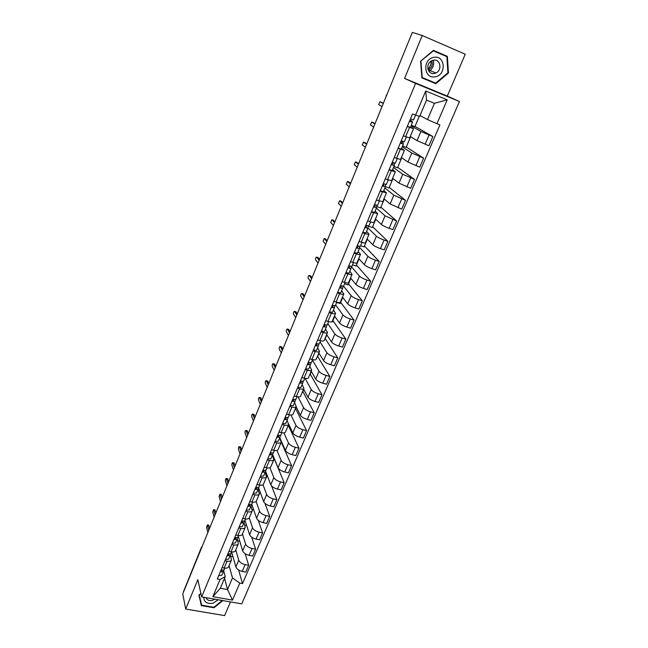 <?xml version="1.0" encoding="UTF-8"?>
<svg xmlns="http://www.w3.org/2000/svg" width="648" height="648" viewBox="0 0 648 648"><rect width="100%" height="100%" fill="white"/><g stroke="black" fill="none" stroke-linecap="round" stroke-linejoin="round"><path stroke-width="0.97" d="M185.701 609.055L197.826 579.652L201.65 596.897L241.745 603.879L459.448 101.517L447.298 96.082L465.248 54.221L422.253 35.51L412.347 32.4L182.752 593.908L185.701 609.055L224.605 615.6L230.469 601.919M422.253 35.51L404.555 78.416L415.603 83.406L201.65 596.897M386.581 95.402L386.168 96.422M183.489 592.11L201.471 547.277L183.433 591.802M231.636 552.023L235.872 566.919C236.795 569.09 238.918 570.58 242.231 571.406L245.77 572.071L248.678 565.315L245.13 564.635C241.809 563.809 239.679 562.31 238.748 560.164L235.742 549.877M230.388 554.818L231.482 559.969C230.891 561.168 229.416 561.573 227.051 561.2L224.176 568.029C226.541 568.393 228.015 567.972 228.614 566.765L231.441 560.066M224.176 568.029L222.07 567.632M245.138 553.708L248.678 565.315M237.816 540.902L239.768 541.291M227.051 561.2L224.937 560.795M238.27 536.269L242.684 550.889C243.64 553.019 245.778 554.502 249.099 555.352L252.655 556.041L255.596 549.196L252.04 548.5C248.702 547.641 246.556 546.159 245.592 544.045L242.465 533.96M228.874 551.424L230.988 551.829C233.361 552.218 234.835 551.829 235.418 550.654L238.286 543.866M251.708 537.192L255.596 549.196M244.944 525.326L246.548 525.228M237.176 538.747L238.318 543.777C237.743 544.936 236.269 545.316 233.896 544.919L231.781 544.506M244.976 520.328L249.585 534.657C250.565 536.755 252.72 538.229 256.065 539.096L259.629 539.816L262.602 532.891L259.03 532.154C255.685 531.279 253.522 529.805 252.526 527.731L249.269 517.849C248.719 518.927 247.253 519.259 244.871 518.837L242.741 518.392M235.767 535.005L237.889 535.434C240.262 535.847 241.736 535.475 242.303 534.341L245.203 527.464M258.317 520.417L262.602 532.891M252.202 509.571L253.085 509.757L253.409 508.988M244.045 522.49L245.244 527.375C244.677 528.501 243.211 528.857 240.829 528.436L238.707 527.999M251.764 504.201L256.567 518.23C257.572 520.279 259.751 521.753 263.112 522.636L266.684 523.381L269.698 516.375L266.117 515.614C262.756 514.715 260.569 513.248 259.548 511.215L256.122 501.463M264.943 503.342L269.698 516.375M259.427 493.614L260.35 492.553M250.995 506.023L252.258 510.77C251.708 511.855 250.241 512.187 247.852 511.75L245.722 511.296M258.568 487.669L263.639 501.593C264.676 503.601 266.879 505.067 270.24 505.975L273.837 506.752L276.882 499.649L273.286 498.863C269.916 497.939 267.705 496.481 266.66 494.489L263.015 484.745M249.804 501.56L251.942 502.022C254.332 502.467 255.798 502.16 256.341 501.09L259.322 494.035M271.544 485.895L276.882 499.649M266.352 477.382L267.373 475.916M258.034 489.321L259.354 493.954C258.819 495.007 257.353 495.299 254.964 494.845L252.825 494.375M265.55 471.193L270.799 484.745C271.86 486.713 274.088 488.171 277.466 489.102L281.07 489.904L284.164 482.711L280.552 481.893C277.166 480.954 274.93 479.504 273.853 477.552L269.949 467.743M256.964 484.518L259.111 484.996C261.5 485.465 262.966 485.19 263.493 484.153L266.506 477.009M274.444 459.173L284.164 482.711M273.294 460.939L274.493 459.068M265.154 472.408L266.539 476.928C266.02 477.94 264.562 478.208 262.165 477.73L260.018 477.236M272.638 454.572L278.049 467.686C279.142 469.614 281.386 471.055 284.788 472.011L288.401 472.846L291.527 465.564L287.906 464.713C284.504 463.749 282.253 462.308 281.143 460.404L276.923 450.449M264.206 467.249L266.36 467.751C268.766 468.245 270.224 467.994 270.734 467.005L273.788 459.756M281.443 442.6L291.527 465.564M280.317 444.293L281.694 442.009M272.363 455.277L273.821 459.683C273.318 460.655 271.868 460.89 269.463 460.388L267.3 459.886M279.782 437.659L285.387 450.409C286.513 452.288 288.781 453.721 292.191 454.702L295.82 455.568L298.995 448.197L295.358 447.314C291.94 446.326 289.664 444.893 288.522 443.03L283.929 432.872M271.553 449.769L273.707 450.287C276.121 450.797 277.571 450.587 278.065 449.631L281.167 442.284M288.53 425.825L298.995 448.197M287.437 427.445L288.992 424.74M279.661 437.935L281.2 442.211C280.714 443.151 279.264 443.354 276.85 442.827L274.687 442.3M288.725 424.165L292.823 432.913C293.981 434.751 296.274 436.169 299.7 437.173L303.337 438.072L306.553 430.604L302.908 429.689C299.473 428.676 297.173 427.259 295.998 425.436L290.968 415.004M278.988 432.054L281.151 432.589C283.573 433.131 285.015 432.945 285.493 432.038L288.635 424.594M295.707 408.839L306.553 430.604M294.638 410.378L296.379 407.244M287.056 420.366L288.668 424.521C288.198 425.412 286.756 425.59 284.334 425.039L282.164 424.489M296.152 406.79L300.356 415.182C301.547 416.98 303.863 418.389 307.306 419.418L310.959 420.35L314.207 412.784L310.546 411.836C307.103 410.791 304.779 409.39 303.58 407.616L298.015 396.835M286.521 414.113L288.692 414.671C291.122 415.23 292.564 415.076 293.018 414.21L296.209 406.669M302.964 391.651L314.207 412.784M301.928 393.109L303.863 389.529M294.548 402.57L296.233 406.596C295.78 407.446 294.346 407.584 291.916 407.017L289.737 406.45M303.629 389.092L307.986 397.232C309.218 398.974 311.55 400.375 315.009 401.428L318.67 402.392L321.959 394.729L318.298 393.749C314.839 392.68 312.49 391.287 311.251 389.561L305.054 378.343M294.151 395.936L296.33 396.511C298.769 397.094 300.202 396.981 300.648 396.155L303.872 388.5M310.319 374.236L321.959 394.729M309.315 375.621L311.437 371.588M302.138 384.539L303.896 388.444C303.466 389.246 302.033 389.351 299.595 388.751L297.408 388.168M300.34 381.194L300.615 381.721M311.194 371.158L315.722 379.04C316.977 380.732 319.343 382.126 322.809 383.203L326.487 384.207L329.824 376.439L326.138 375.419C322.664 374.325 320.29 372.948 319.019 371.272L312.425 360.11M301.887 377.517L304.074 378.108C306.512 378.724 307.946 378.635 308.367 377.857L311.639 370.105M317.763 356.611L329.824 376.439M316.791 357.907L319.116 353.403M309.825 366.282L311.664 370.04C311.251 370.802 309.825 370.875 307.379 370.251L305.184 369.644M307.954 363.042L308.246 363.552M318.865 352.998L323.555 360.612C324.842 362.256 327.232 363.633 330.715 364.735L334.4 365.772L337.786 357.907L334.093 356.854C330.601 355.736 328.204 354.359 326.9 352.739L320.063 341.966M309.72 358.846L311.915 359.462C314.361 360.102 315.787 360.053 316.192 359.316L319.513 351.459M325.304 338.766L337.786 357.907M324.365 339.973L326.892 334.992M317.617 347.782L319.537 351.402C319.14 352.115 317.714 352.148 315.268 351.5L313.065 350.876M315.673 344.655L315.981 345.141M326.632 334.595L331.493 341.933C332.813 343.529 335.227 344.89 338.726 346.032L342.428 347.101L345.854 339.123L342.144 338.037C338.645 336.887 336.223 335.534 334.878 333.963L327.799 323.587M317.658 339.933L319.869 340.573C322.323 341.237 323.741 341.221 324.122 340.532L327.491 332.562M332.934 320.687L345.854 339.123M331.914 321.773L332.416 321.918L334.773 316.337M325.507 329.03L327.515 332.513C327.135 333.177 325.717 333.177 323.263 332.497L321.052 331.849M334.498 315.957L339.528 323.012C340.897 324.551 343.335 325.904 346.842 327.07L350.552 328.171L354.027 320.088L350.309 318.97C346.793 317.795 344.347 316.451 342.962 314.936L335.632 304.973M325.709 320.76L327.92 321.424C330.383 322.113 331.792 322.137 332.165 321.497L335.575 313.413M340.67 302.373L354.027 320.088M336.693 302.454L340.184 303.523L342.752 297.44M333.501 310.036L335.591 313.365C335.235 313.988 333.825 313.948 331.363 313.243L329.144 312.571M342.476 297.076L347.684 303.839C349.086 305.321 351.548 306.658 355.072 307.849L358.798 308.999L362.313 300.802L358.587 299.643C355.055 298.436 352.577 297.108 351.159 295.65L343.578 286.108M333.866 301.328L336.085 302.009C338.556 302.729 339.965 302.794 340.305 302.203L343.764 294.006M348.502 283.832L362.313 300.802M344.55 283.784L348.049 284.893L350.843 278.284M341.609 290.782L343.788 293.965C343.448 294.532 342.047 294.451 339.576 293.722L337.349 293.026M350.552 277.935L355.938 284.399C357.38 285.825 359.867 287.153 363.415 288.376L367.149 289.559L370.713 281.256L366.971 280.049C363.423 278.818 360.928 277.498 359.47 276.097L351.281 266.603M342.136 281.629L344.363 282.334C346.842 283.087 348.235 283.192 348.559 282.649L352.075 274.339M356.432 265.048L370.713 281.256M352.512 264.87L356.027 266.012L359.041 258.876M349.823 271.269L352.091 274.298C351.775 274.817 350.382 274.695 347.903 273.934L345.668 273.213M358.741 258.544L364.314 264.7C365.788 266.069 368.307 267.381 371.863 268.628L375.613 269.851L379.226 261.436L375.476 260.196C371.911 258.933 369.384 257.629 367.886 256.284L359.551 247.39M350.519 261.662L352.755 262.391C355.234 263.169 356.627 263.315 356.935 262.829L360.491 254.397M364.476 246.013L379.226 261.436M360.58 245.714L364.103 246.888L367.351 239.201M358.15 251.497L360.507 254.356C360.215 254.818 358.822 254.656 356.343 253.87L354.1 253.125M367.035 238.893L372.803 244.733C374.317 246.038 376.861 247.334 380.433 248.613L384.191 249.877L387.86 241.348L384.094 240.06C380.514 238.764 377.962 237.484 376.423 236.204L367.967 227.942M359.016 241.412L361.26 242.166C363.755 242.976 365.14 243.162 365.415 242.733L369.028 234.179M372.616 226.735L387.86 241.348M368.153 226.095L372.284 227.513L375.767 219.267M366.59 231.449L369.044 234.147C368.769 234.552 367.392 234.349 364.897 233.531L362.653 232.762M375.451 218.967L381.405 224.483C382.96 225.731 385.536 227.011 389.124 228.323L392.891 229.627L396.608 220.976L385.082 215.833L376.407 208.113M367.643 220.887L369.887 221.665C372.381 222.499 373.758 222.734 374.018 222.353L377.679 213.678M380.87 207.198L396.608 220.976M376.674 206.493L380.579 207.878L384.305 199.058M375.143 211.118L377.695 213.646L371.32 212.115M383.972 198.782L390.128 203.958L401.711 209.093L405.486 200.321L393.854 195.186L384.896 187.961M376.383 200.062L382.741 201.69L386.459 192.893M389.229 187.402L405.486 200.321M383.656 186.049L382.401 185.725M385.398 186.673L388.978 187.977L392.955 178.573M383.819 190.512L386.467 192.869L380.117 191.168M392.615 178.305L398.974 183.141L410.662 188.276L414.485 179.375L402.756 174.247L393.498 167.524M385.244 178.953L391.586 180.743L395.361 171.809L389.035 169.93M397.702 167.338L414.485 179.375M393.935 166.479L397.499 167.816L401.728 157.796M392.615 169.622L395.369 171.793M401.371 157.553L407.948 162.041L419.734 167.16L423.606 158.136L411.78 153.017L402.214 146.804M394.235 157.537L400.553 159.497L404.384 150.433L398.075 148.384M406.288 147.007L423.606 158.136M402.554 146.002L406.134 147.371L410.621 136.736M401.533 148.433L404.393 150.417M410.257 136.517L417.045 140.632L428.935 145.743L432.864 136.59L420.933 131.479L411.059 125.801M403.356 135.813L409.658 137.943L413.537 128.741L407.252 126.53M414.995 126.392L432.864 136.59M411.294 125.234L414.882 126.652L419.248 116.316M410.581 126.943L413.546 128.733M224.556 578.21L227.529 589.55L232.486 577.911L229.1 565.607M223.69 570.686L225.245 576.582L220.312 588.254L227.529 589.55L232.502 600.113L212.852 596.67L220.069 579.523L225.245 576.582M420.017 115.579L427.502 119.572L434.419 103.316L426.546 100.108L419.653 116.438L412.525 113.959L217.291 579.02L220.069 579.523M415.554 115.166L425.728 90.995L447.193 99.833L436.946 123.711L427.502 119.572M232.486 577.911L239.792 583.119L242.522 583.621L439.903 124.894L436.946 123.711M239.792 583.119L232.502 600.113M459.448 101.517L415.603 83.406M200.88 593.447L198.896 595.058L201.342 605.605L213.994 607.759L222.88 600.591M447.298 96.082L404.555 78.416M433.415 50.35L420.609 61.204L421.905 77.89L435.804 83.681L448.457 73.005L447.363 56.36L433.415 50.35M238.602 569.981L242.522 583.621M230.81 556.316L232.972 556.729M212.852 596.67L220.312 588.254M434.419 103.316L447.193 99.833M426.546 100.108L425.728 90.995M198.936 595.026L200.993 602.438M222.305 600.494L213.889 607.281L213.994 607.759M200.637 602.373L201.342 605.605M421.905 77.865L433.642 82.758L434.014 82.442M445.144 55.922L433.269 50.479M445.119 55.582L447.363 56.36M420.609 61.228L433.35 50.844L446.861 56.66L447.922 72.778L448.457 73.005M433.642 82.758L435.804 83.681M224.168 569.77L224.856 568.126L224.168 569.77L220.968 570.256M208.599 525.139L209.636 528.169M221.891 570.929L220.579 571.18M221.438 571.228L221.681 570.451M223.852 570.183L223.43 571.512L220.231 572.006M223.382 571.609L221.883 575.189L218.684 575.699M208.794 530.226L207.401 524.888L206.55 527.278L207.87 532.478M230.939 553.684L231.668 551.942L230.939 553.684L227.74 554.129M214.836 509.855L215.906 512.827M228.647 554.858L227.335 555.093M228.679 554.793L228.809 554.38M228.177 555.15L228.436 554.324M230.615 554.089L230.194 555.449L226.994 555.895M230.145 555.547L228.623 559.167L225.431 559.629M215.096 514.82L213.646 509.603L212.771 512.009L214.156 517.104M237.792 537.395L238.569 535.548L237.792 537.395L234.592 537.791M221.154 494.4L222.256 497.308M235.483 538.593L234.171 538.804M235.516 538.529L235.661 538.059M234.997 538.869L235.273 537.986M237.468 537.8L237.038 539.185L233.847 539.582M236.998 539.282L235.451 542.951L232.259 543.364M221.462 499.244L219.956 494.14L219.073 496.554L220.523 501.552M203.788 597.27C203.982 602.105 207.044 604.106 212.981 603.256L218.206 599.781M206.105 597.675L206.72 598.955C208.04 600.477 209.92 600.963 212.333 600.421L214.812 599.189M199.228 594.791L200.921 593.625M213.889 607.281L201.633 605.192L199.26 594.969M431.058 61.163C431.155 64.273 430.118 66.938 427.947 69.15M435.205 76.78C446.691 75.176 445.362 54.829 433.812 57.34C422.172 59.008 423.768 79.412 435.205 76.78M434.379 73.491L435.918 72.981C442.56 70.195 440.348 58.612 433.423 60.199L431.722 60.782C425.169 63.755 427.599 75.103 434.379 73.491M428.207 69.96L428.279 69.919C431.787 67.748 432.961 64.687 431.803 60.734M447.922 72.778L435.667 83.13L422.196 77.517L420.949 61.358M244.733 520.911L245.56 518.951L244.733 520.911L241.542 521.251M227.537 478.767L228.679 481.602M242.409 522.118L241.096 522.304M242.433 522.053L242.603 521.527M241.906 522.393L242.198 521.446M244.401 521.308L243.972 522.717L240.781 523.066M243.931 522.815L242.36 526.532L239.169 526.897M227.91 483.481L226.338 478.499C225.731 478.589 225.431 479.399 225.439 480.929L226.954 485.814M251.756 504.217L252.631 502.143L251.756 504.217L248.573 504.509M233.993 462.947L235.175 465.71M249.415 505.44L248.111 505.61M249.448 505.383L249.626 504.784M248.897 505.699L249.205 504.695M251.424 504.606L250.987 506.048L247.803 506.339M250.946 506.137L249.359 509.911L246.167 510.219M234.43 467.532L232.802 462.672C232.178 462.761 231.871 463.579 231.887 465.11L233.466 469.889M258.876 487.312L259.799 485.125L258.876 487.312L255.693 487.547M240.53 446.942L241.745 449.631M256.519 488.552L255.207 488.697M256.543 488.495L256.738 487.831M255.976 488.795L256.3 487.733M258.536 487.693L258.098 489.159L254.907 489.402M258.058 489.248L256.446 493.079L253.263 493.33M241.032 451.389L239.339 446.658C238.699 446.747 238.391 447.565 238.407 449.113L240.052 453.778M266.085 470.189L267.049 467.888L266.085 470.189L262.902 470.367M247.147 430.75L248.403 433.366M263.704 471.452L262.399 471.566M263.728 471.396L263.947 470.659M263.145 471.679L263.477 470.553M265.729 470.561L265.291 472.06L262.108 472.254M265.259 472.149L263.623 476.029L260.439 476.231M247.706 435.051L245.957 430.458C245.3 430.547 244.984 431.365 245.009 432.921L246.718 437.473M273.383 452.847L274.404 450.425L273.383 452.847L270.208 452.976M253.838 414.364L255.134 416.899M270.986 454.127L269.681 454.224M271.01 454.07L271.245 453.268M270.402 454.345L270.751 453.146M273.019 453.211L272.581 454.75L269.406 454.88M272.549 454.831L270.896 458.76L267.713 458.906M254.47 418.527L252.647 414.064C251.983 414.153 251.659 414.979 251.683 416.543L253.465 420.973M280.778 435.286L281.848 432.743L280.778 435.286L277.603 435.351M260.609 397.775L261.946 400.237M278.356 436.582L277.052 436.655M278.381 436.525L278.632 435.65M277.757 436.776L278.114 435.521M280.406 435.634L279.968 437.206L276.793 437.279M279.928 437.287L278.259 441.272L275.076 441.361M261.306 401.792L259.427 397.467C258.738 397.556 258.414 398.39 258.439 399.962L260.294 404.271M288.271 417.49L289.389 414.825L288.271 417.49L285.096 417.498M267.47 380.984L268.839 383.365M285.833 418.81L284.529 418.851M285.849 418.754L286.116 417.798M285.193 418.989L285.566 417.66M287.882 417.83L287.445 419.442L284.278 419.459M287.412 419.515L285.711 423.557L282.536 423.59M268.231 384.855L266.288 380.668C265.583 380.765 265.243 381.599 265.283 383.187L267.203 387.366M295.853 399.468L297.035 396.673L295.853 399.468L292.685 399.419M274.404 363.998L275.821 366.298M293.398 400.804L292.094 400.82M293.414 400.756L293.698 399.719M292.734 400.958L293.107 399.557M295.456 399.792L295.026 401.444L291.859 401.396M294.994 401.509L293.269 405.616L290.101 405.583M275.238 367.716L273.229 363.674C272.508 363.763 272.16 364.605 272.201 366.201L274.201 370.259M303.539 381.202L304.771 378.278L303.539 381.202L300.38 381.089M281.443 346.793L282.884 349.013M301.061 382.563L299.765 382.555M301.085 382.514L301.369 381.397M300.364 382.693L300.745 381.218M303.134 381.518L302.697 383.203L299.538 383.098M302.665 383.276L300.923 387.439L297.756 387.342M282.334 350.357L280.252 346.453C279.515 346.567 279.166 347.417 279.207 349.005L281.289 352.933M311.332 362.702L312.62 359.64L311.332 362.702L308.173 362.524M288.562 329.37L290.037 331.517M308.829 364.079L307.541 364.046M308.853 364.038L309.145 362.839M308.092 364.184L308.359 362.596M310.902 362.993L310.481 364.727L307.322 364.565M310.449 364.792L308.675 369.02L305.516 368.858M289.518 332.789L287.356 329.022C286.61 329.152 286.254 330.002 286.295 331.59L288.457 335.397M319.221 343.95L320.574 340.759L319.221 343.95L316.07 343.707M295.78 311.737L297.286 313.81M316.702 345.352L315.414 345.287M316.718 345.311L317.026 344.023M315.916 345.425L315.957 343.983M318.776 344.226L318.362 346.008L315.212 345.773M318.33 346.073L316.532 350.349L313.381 350.131M296.792 315.001L294.548 311.372C293.795 311.518 293.431 312.385 293.463 313.956L295.715 317.633M327.224 324.956L328.625 321.619L327.224 324.956L324.081 324.64M303.086 293.884L304.617 295.869M324.68 326.373L323.393 326.276M324.697 326.333L325.004 324.956M323.83 326.406L323.765 325.393M326.746 325.207L326.349 327.038L323.198 326.738M326.317 327.094L324.494 331.436L321.343 331.152M304.163 296.986L301.83 293.504C301.069 293.674 300.704 294.54 300.729 296.104L303.07 299.66M335.332 305.694L336.798 302.211L335.332 305.694L332.189 305.321M310.481 275.813L312.044 277.709M332.764 307.136L331.484 307.014M332.78 307.103L333.088 305.621M332.554 305.451L331.857 307.128L331.671 306.553M334.822 305.921L334.441 307.808L331.306 307.436M334.417 307.857L332.562 312.271L329.427 311.915M311.615 278.745L309.209 275.408C308.432 275.603 308.059 276.477 308.084 278.033L310.514 281.451M343.545 286.181L345.076 282.544L343.545 286.181L340.419 285.728M317.974 257.507L319.561 259.322M340.953 287.639L339.706 287.493M340.97 287.607L341.277 286.027M343.003 286.376L342.646 288.32L339.512 287.874M342.622 288.368L340.743 292.839L337.608 292.41M319.172 260.269L316.678 257.086C315.892 257.305 315.511 258.179 315.527 259.735L318.055 263.007M353.46 262.61L351.872 266.393L348.754 265.874M325.563 238.966L327.175 240.7M349.564 266.158L349.272 267.859L347.992 267.689M351.289 266.555L350.965 268.564L347.838 268.045M350.941 268.604L349.029 273.148L345.911 272.646M326.819 241.558L324.235 238.529L323.069 241.202L325.685 244.337M360.32 246.337L361.973 242.401L360.32 246.337L357.202 245.738M333.242 220.199L334.886 221.835M357.68 247.844L356.416 247.625M357.696 247.82L357.955 246.013M359.672 246.451L359.389 248.532L356.279 247.949M359.373 248.573L357.437 253.182L354.318 252.607M334.571 222.612L331.898 219.737L330.699 222.434L333.42 225.415M368.882 225.998L370.607 221.9L368.882 225.998L365.772 225.326M341.026 201.188L342.703 202.727M366.217 227.529L364.954 227.278M366.233 227.505L366.444 225.577M368.161 226.063L367.943 228.234L364.832 227.561M367.918 228.266L365.958 232.94L362.848 232.292M342.419 203.407L339.657 200.702L338.434 203.423L341.261 206.258M377.557 205.384L379.355 201.115L377.557 205.384L374.463 204.63M348.908 181.926L350.617 183.368M374.876 206.939L373.613 206.647M374.884 206.915L375.022 204.841M376.739 205.376L376.61 207.644L373.515 206.898M376.593 207.668L374.593 212.414L371.498 211.694M350.374 183.959L347.514 181.424L346.267 184.17L349.199 186.843M386.362 184.469L388.225 180.039L386.362 184.469L383.276 183.635M356.894 162.421L358.636 163.758M383.665 186.033L383.681 183.797M385.382 184.372L385.398 186.762L382.312 185.936M385.382 186.786L383.357 191.606L380.271 190.804M358.433 164.26L355.469 161.895L354.205 164.665L357.234 167.176M395.288 163.264L397.224 158.663L395.288 163.264L392.218 162.348M364.986 142.657L366.76 143.888M392.558 164.867L391.303 164.511M392.558 164.851L392.121 162.575M392.753 162.559L394.138 163.612L394.308 165.588L391.238 164.681M392.243 170.505L394.308 165.588L392.243 170.505L389.165 169.614M366.598 144.293L363.536 142.106L362.248 144.901L365.383 147.25M404.344 141.758L406.353 136.971L404.344 141.758L401.282 140.754M373.191 122.626L374.99 123.752M400.958 141.515L401.59 143.378L400.343 142.989M401.055 141.288L403.007 142.528L403.348 144.115L400.286 143.119M403.34 144.131L401.25 149.097L398.188 148.125M374.868 124.06L371.709 122.051L370.397 124.886L373.637 127.057M413.529 119.937L415.538 115.166L413.529 119.937L410.476 118.843M381.494 102.344L383.333 103.356M409.925 120.163L410.751 121.589L409.504 121.16M409.99 120.01L412.007 121.136L412.517 122.334L409.471 121.249M412.509 122.342L410.395 127.389L407.341 126.328M383.252 103.55L379.987 101.736L378.651 104.603L382.004 106.596M420.933 131.479L417.045 140.632M411.78 153.017L407.948 162.041M402.756 174.247L398.974 183.141M393.854 195.186L390.128 203.958M385.082 215.833L381.405 224.483M376.423 236.204L372.803 244.733M367.886 256.284L364.314 264.7M359.47 276.097L355.938 284.399M351.159 295.65L347.684 303.839M342.962 314.936L339.528 323.012M334.878 333.963L331.493 341.933M326.9 352.739L323.555 360.612M319.019 371.272L315.722 379.04M311.251 389.561L307.986 397.232M303.58 407.616L300.356 415.182M295.998 425.436L292.823 432.913M288.522 443.03L285.387 450.409M281.143 460.404L278.049 467.686M273.853 477.552L270.799 484.745M266.66 494.489L263.639 501.593M259.548 511.215L256.567 518.23M252.526 527.731L249.585 534.657M245.592 544.045L242.684 550.889M238.748 560.164L235.872 566.919M400.351 149.251L396.503 158.396M391.303 170.772L387.512 179.78M382.377 191.986L378.635 200.872M373.572 212.9L369.887 221.665M364.897 233.531L361.26 242.166M356.343 253.87L352.755 262.391M347.903 273.934L344.363 282.334M339.576 293.722L336.085 302.009M331.363 313.243L327.92 321.424M323.263 332.497L319.869 340.573M315.268 351.5L311.915 359.462M307.379 370.251L304.074 378.108M299.595 388.751L296.33 396.511M291.916 407.017L288.692 414.671M284.334 425.039L281.151 432.589M276.85 442.827L273.707 450.287M269.463 460.388L266.36 467.751M262.165 477.73L259.111 484.996M254.964 494.845L251.942 502.022M247.852 511.75L244.871 518.837M240.829 528.436L237.889 535.434M233.896 544.919L230.988 551.829M409.536 127.429L405.632 136.696M419.799 156.678L415.927 165.726M410.686 177.965L406.863 186.883M401.695 198.952L397.929 207.749M392.834 219.648L389.124 228.323M384.094 240.06L380.433 248.613M375.476 260.196L371.863 268.628M366.971 280.049L363.415 288.376M358.587 299.643L355.072 307.849M350.309 318.97L346.842 327.07M342.144 338.037L338.726 346.032M334.093 356.854L330.715 364.735M326.138 375.419L322.809 383.203M318.298 393.749L315.009 401.428M310.546 411.836L307.306 419.418M302.908 429.689L299.7 437.173M295.358 447.314L292.191 454.702M287.906 464.713L284.788 472.011M280.552 481.893L277.466 489.102M273.286 498.863L270.24 505.975M266.117 515.614L263.112 522.636M259.03 532.154L256.065 539.096M252.04 548.5L249.099 555.352M245.13 564.635L242.231 571.406M429.041 135.092L425.112 144.261M201.941 546.993L201.528 548.005M207.465 525.042L208.899 525.334M213.694 509.741L215.136 510.041M220.004 494.262L221.454 494.578M226.387 478.605L227.837 478.929M232.843 462.769L234.301 463.101M239.371 446.739L240.837 447.088M245.989 430.523L247.447 430.88M252.671 414.113L254.146 414.477M259.443 397.499L260.917 397.88M266.296 380.692L267.77 381.089M273.229 363.674L274.712 364.087L273.229 363.674M280.252 346.453L281.734 346.874M287.356 329.022L288.846 329.451M316.103 344.639L316.435 343.837M294.548 311.372L296.047 311.818M323.919 326.009L324.446 324.778M301.83 293.504L303.337 293.965M309.209 275.408L310.716 275.886M340.054 287.607L340.783 285.865M316.678 257.086L318.184 257.572M348.365 267.81L349.118 266.012M324.235 238.529L325.75 239.031M356.789 247.747L357.575 245.876M331.898 219.737L333.42 220.255M365.334 227.408L366.144 225.472M339.657 200.702L341.18 201.236M373.993 206.785L374.836 204.776M347.514 181.424L349.045 181.975M382.782 185.871L383.656 183.781M355.469 161.895L357.008 162.462M391.684 164.657L392.421 162.907M363.536 142.106L365.075 142.69M400.723 143.135L401.282 141.807M371.709 122.051L373.256 122.658M409.892 121.314L410.265 120.415M379.987 101.736L381.542 102.36M252.218 510.851L249.278 517.817M386.249 95.216L386.07 96.649M202.233 546.28L201.471 547.277M221.883 575.189L223.43 571.512M207.401 524.888L208.834 525.18M228.623 559.167L230.194 555.449M213.646 509.603L215.079 509.911M235.451 542.951L237.038 539.185M219.956 494.14L221.397 494.456M206.437 597.731L206.72 598.955M428.279 69.919L435.918 72.981M429.098 71.353C432.896 68.615 434.33 64.897 433.39 60.207M242.36 526.532L243.972 522.717M226.338 478.499L227.788 478.823M249.359 509.911L250.987 506.048M232.802 462.672L234.26 463.012M256.446 493.079L258.098 489.159M239.339 446.658L240.797 447.007M263.623 476.029L265.291 472.06M245.957 430.458L247.423 430.815M270.896 458.76L272.581 454.75M252.647 414.064L254.121 414.428M278.259 441.272L279.968 437.206M259.427 397.467L260.901 397.848M285.711 423.557L287.445 419.442M266.288 380.668L267.762 381.065M293.269 405.616L295.026 401.444M300.923 387.439L302.697 383.203M308.675 369.02L310.481 364.727M316.532 350.349L318.362 346.008M324.494 331.436L326.349 327.038M332.562 312.271L334.441 307.808M340.743 292.839L342.646 288.32M351.872 266.393L353.468 262.61M349.029 273.148L350.965 268.564M357.437 253.182L359.389 248.532M365.958 232.94L367.943 228.234M374.593 212.414L376.61 207.644M383.357 191.606L385.398 186.762M401.25 149.097L403.348 144.115M410.395 127.389L412.517 122.334"/></g></svg>
